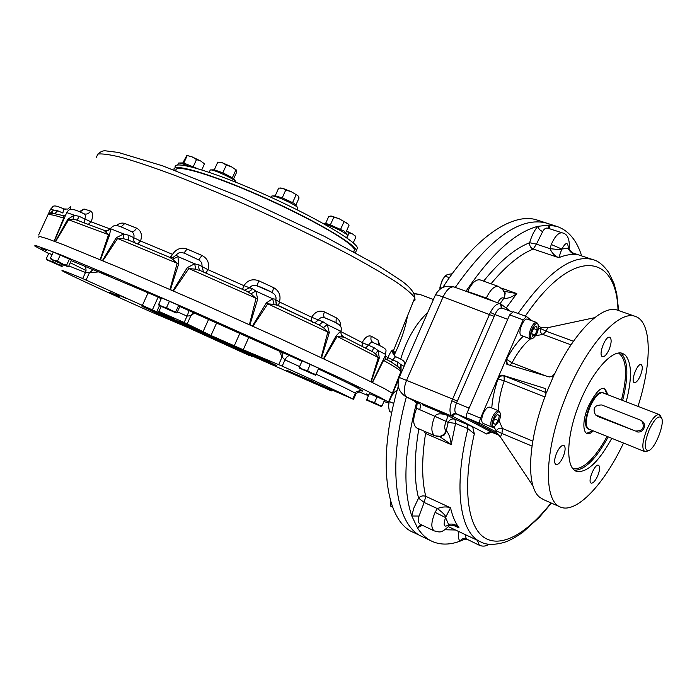 <?xml version="1.0" encoding="UTF-8"?>
<svg xmlns="http://www.w3.org/2000/svg" width="697" height="697" viewBox="0 0 697 697"><rect width="100%" height="100%" fill="white"/><g stroke="black" fill="none" stroke-linecap="round" stroke-linejoin="round"><path stroke-width="1.05" d="M640.116 419.934L642.172 421.328C644.83 427.897 642.582 431.121 635.411 431.007L595.438 414.82C592.415 408.346 594.515 405.062 601.738 404.957L640.116 419.934M597.834 416.457L635.411 431.007M661.192 417.468L659.362 414.593C655.738 414.253 651.599 419.167 646.947 429.335C642.312 441.471 641.606 448.894 644.83 451.621L647.966 450.811M649.003 430.302C644.298 443.031 644.028 449.835 648.193 450.698C654.779 450.131 665.74 422.199 661.209 417.512C658.09 415.36 654.021 419.62 649.003 430.302M586.534 433.386L592.859 430.694M607.148 394.476L604.36 388.203M641.893 421.049C644.385 422.757 645.082 425.126 643.984 428.176C642.312 431.46 639.802 432.645 636.448 431.739M596.719 415.682L595.865 415.168M617.873 310.296L617.777 310.27C602.87 304.145 575.199 330.57 554.917 373.348L552.172 376.424L549.28 376.946L507.355 364.461L506.527 363.982L506.17 359.06L480.547 418.183C479.475 420.962 479.423 422.783 480.399 423.628L495.837 431.774L500.429 437.019L533.057 486.079M513.245 311.759L509.638 314.887L467.19 412.615C466.127 415.386 466.093 417.198 467.095 418.052L498.712 434.667L468.915 419.01L456.387 413.757C454.409 413.164 452.841 413.852 451.7 415.83C449.365 413.025 449.417 408.015 451.856 400.792L456.535 402.927C454.339 408.398 454.287 412.005 456.387 413.757L491.246 432.001L488.658 432.062L486.741 434.039L451.7 415.83M532.142 320.864L526.514 316.56L523.168 319.853L506.17 359.06L512.016 362.849L545.516 375.831M640.325 375.779C642.608 369.785 642.878 366.064 641.144 364.618C637.433 362.78 630.288 381.66 634.34 382.601C636.161 382.792 638.156 380.518 640.325 375.779M591.108 483.091L591.222 483.143C593.199 483.343 595.369 480.878 597.738 475.763C599.917 470.1 600.187 466.598 598.531 465.256C594.907 463.313 587.283 481.644 591.108 483.091M556.563 453.155C554.22 459.288 554.01 463.096 555.945 464.594C558.21 464.855 560.623 462.259 563.176 456.788C565.52 450.671 565.729 446.864 563.786 445.357C561.547 445.078 559.133 447.674 556.563 453.155M610.197 337.575L609.744 337.304C605.44 335.24 597.86 355.575 602.522 356.672C604.595 356.925 606.791 354.529 609.117 349.502C611.374 343.673 611.731 339.7 610.197 337.575M593.286 430.868C583.694 440.652 580.279 424.456 588.521 405.933C598.244 387.349 604.595 383.585 607.575 394.641M611.792 438.317C598.514 462.268 586.682 473.263 576.306 471.311C565.494 467.582 566.234 436.766 578.858 404.73C591.344 372.642 611.896 349.136 622.508 353.388L625.052 354.878C631.865 362.431 632.249 378.079 626.194 401.812M637.982 406.36C652.122 362.719 652 321.753 635.272 316.377C618.396 309.599 585.114 347.089 564.727 399.468C544.13 451.778 543.346 501.213 560.536 507.111C576.506 513.872 604.221 484.171 623.51 443.031M491.777 408.015C492.378 399.024 494.461 389.335 498.007 378.95L504.219 380.841L504.105 376.119C501.457 375.395 499.427 376.336 498.007 378.95L497.649 378.724C499.183 375.953 500.864 374.786 502.694 375.221L544.409 388.255L545.385 388.83L545.96 394.153C527.681 441.009 525.808 486.907 539.818 497.362L543.599 499.653L559.761 506.771M554.324 374.315L546.256 393.056M594.672 317.666L547.65 327.712L540.872 327.616L538.502 325.778M390.738 501.57L390.799 506.196L392.568 507.033M391.967 395.304L389.205 401.524L388.534 406.168L389.423 411.465L391.792 412.485M397.055 390.677L395.321 391.244L391.548 395.974L388.909 402.613M388.787 401.341L393.788 403.476M395.46 391.113L396.785 391.67M452.214 273.755L447.448 274.505L444.895 276.064L441.61 281.449L439.772 289.342M439.99 286.99L442.856 279.027M444.895 276.064L449.399 277.685M439.92 287.417L441.663 288.061M479.248 545.228L466.302 538.877C463.714 537.979 461.606 538.746 459.985 541.194C449.913 544.897 440.8 545.037 432.645 541.604C426.721 539.025 421.65 534.425 417.433 527.812L411.822 515.998C402.657 489.155 404.182 451.56 416.405 403.214L413.722 400.653M465.03 539.086L459.985 541.194C458.434 539.382 457.999 536.15 458.661 531.489M548.556 228.407L548.914 225.087L557.295 226.56C568.682 230.62 576.794 240.395 581.646 255.895M551.283 244.508L561.852 249.064L561.521 249.84L550.029 248.681L551.283 244.508C554.89 236.283 558.558 232.397 562.287 232.868L548.661 228.442M465.971 291.285C491.333 253.935 515.275 232.293 537.796 226.342L548.914 225.087L549.916 228.851M547.973 228.215C545.925 227.623 544.139 228.79 542.606 231.709L539.347 229.54L537.796 226.342C534.25 230.585 531.541 236.048 529.65 242.722L536.429 244.15L542.606 231.709M486.131 298.621L486.314 298.037L467.678 291.529C471.695 283.06 475.824 279.183 480.067 279.88L498.512 286.467C494.408 285.787 490.339 289.638 486.314 298.037L494.748 301.757M434.1 530.853L420.962 524.606C418.052 523.151 417.416 520.293 419.063 516.033L411.822 515.998L413.704 508.313L418.557 498.128L424.177 502.467L425.762 496.342C422.974 495.367 420.57 495.959 418.557 498.128C414.001 480.085 414.088 456.997 418.827 428.855M422.417 525.303L417.433 527.812L421.032 524.641M418.13 402.918L417.433 402.544M447.43 527.62L448.249 526.714C440.155 534.277 439.232 531.611 434.283 530.94C430.79 528.239 431.06 522.044 435.111 512.347L437.307 508.566C441.375 511.432 444.25 514.151 445.932 516.747L450.515 507.764L425.762 496.342C421.694 479.841 421.633 458.887 425.571 433.482L423.959 431.077M419.063 516.033L424.177 502.467L437.307 508.566C442.133 506.702 446.533 506.44 450.515 507.764C452.466 516.155 455.324 522.881 459.088 527.925L454.435 525.747M435.111 512.347L445.575 517.557L445.932 516.747M448.92 525.982L448.249 526.714L449.208 524.275C453.059 523.578 456.352 524.797 459.088 527.925L456.012 526.357C452.423 525.137 450.184 524.885 449.295 525.582L449.208 524.275M569.231 248.115L568.412 248.82C570.329 252.462 573.23 254.44 577.125 254.762L575.548 254.239M569.44 245.989L569.205 248.42C568.099 249.822 574.598 254.449 576.114 254.44L577.125 254.762C571.627 253.926 565.52 254.902 558.811 257.672L533.222 249.082C530.574 247.879 529.38 245.762 529.65 242.722C515.135 248.367 499.784 261.175 483.605 281.144M562.287 232.868C567.158 233.756 569.51 238.444 569.344 246.912L568.412 248.82M491.028 283.792C505.874 265.94 519.936 254.37 533.222 249.082L536.429 244.15L550.029 248.681C552.033 253.203 554.96 256.2 558.811 257.672L561.521 249.84M504.428 291.555L505.212 293.036L504.279 298.455C508.104 298.577 512.278 296.948 516.782 293.594L501.552 288.149M504.358 291.337L516.782 293.594L506.153 308.03M502.206 288.724L504.611 292.888L504.628 295.903L503.853 298.29L504.279 298.455M486.306 298.046L494.661 301.723M422.304 404.765L447.143 415.238C440.826 413.068 436.705 413.408 434.771 416.257L446.089 421.345C447.361 418.209 447.709 416.17 447.143 415.238L454.967 419.254L472.636 426.764L474.326 433.856L467.914 428.655L455.568 423.419L448.154 422.382C449.765 419.42 452.039 418.383 454.967 419.254L455.568 423.419L451.177 444.59L425.571 433.482M436.165 436.261L436.409 436.322C440.826 437.036 444.102 435.155 446.263 430.685L446.629 430.99C449.121 434.231 450.637 438.77 451.177 444.59L439.877 436.662M434.771 416.257L448.154 422.382L446.263 430.685C444.242 429.491 444.181 426.381 446.08 421.354M440.382 436.618L444.311 434.963L446.629 430.99M451.856 400.792L490.348 312.413C493.807 306.018 497.153 303.143 500.359 303.796L501.518 308.03M500.437 303.822L501.152 304.232L501.718 308.118C499.383 307.725 497.135 309.886 494.966 314.6L490.348 312.413M501.152 304.232L510.492 311.332M441.61 436.461L434.893 435.817C430.912 433.003 430.868 426.486 434.771 416.266L416.632 408.294L417.233 402.448M434.745 435.747L416.85 428.002C412.746 425.1 412.668 418.531 416.632 408.294M399.285 377.295L435.268 295.275C435.111 294.439 437.716 294.997 443.1 296.939L494.208 316.36L494.966 314.6L507.721 319.304L469.133 408.154L456.535 402.927L457.302 401.158L452.58 399.006L399.224 377.434C396.541 385.397 398.64 391.749 405.532 396.488L406.9 397.168C403.45 394.397 403.371 388.682 406.682 380.031L443.1 296.939C446.655 289.621 450.332 286.301 454.122 286.972C445.862 284.785 439.633 287.434 435.425 294.927M455.28 287.391C490.575 237.389 521.19 216.018 547.128 223.275C521.19 216.018 490.575 237.389 455.28 287.391M423.001 536.978C396.044 526.732 386.504 468.985 406.368 396.933C386.504 468.985 396.044 526.732 423.001 536.978L430.79 540.715M396.82 384.387L396.82 383.681M400.697 359.086C406.821 339.108 415.813 323.6 427.679 312.578C415.813 323.6 406.821 339.108 400.697 359.086M421.127 536.071L413.957 532.63C385.807 522.053 376.397 460.743 398.266 386.365M407.257 359.129L425.431 317.71M442.804 287.469C475.633 236.309 513.82 211.627 537.579 220.2L546.91 223.206M497.336 414.384L499.348 415.517L498.425 420.544L495.48 424.464L493.45 423.367L494.373 418.313L497.336 414.384M497.161 414.61L499.348 415.517M494.286 418.827L498.425 420.544M500.115 412.964L498.817 410.908C496.708 410.585 494.556 412.72 492.352 417.311C490.366 422.53 490.313 425.832 492.195 427.2L494.495 426.634M499.148 420.944C500.585 417.364 500.89 414.663 500.045 412.842C496.647 407.318 488.074 428.385 494.426 426.651L499.148 420.944M489.782 407.196L489.721 407.17C487.586 406.839 485.426 408.956 483.23 413.53C481.252 418.731 481.209 422.025 483.117 423.401L492.126 427.174M537.239 329.881L535.035 334.996L532.299 336.337L531.767 332.539L533.998 327.398L536.734 326.083L537.239 329.881L533.519 328.505M531.95 333.846L535.035 334.996M538.101 324.532L536.768 322.554C532.891 320.672 526.523 336.564 530.269 338.768L532.926 338.333M531.497 338.193L532.848 338.359C537.282 334.691 539.016 330.047 538.04 324.436C535.357 319.662 527.69 335.745 531.497 338.193M536.768 322.554L527.559 319.182C523.377 317.222 516.982 334.386 521.469 335.536L530.617 338.951M355.453 252.671L356.411 250.432C354.459 243.305 310.296 217.76 259.868 195.543C209.405 173.248 170.591 162.192 174.189 170.042M356.35 250.275L357.526 247.923C355.618 240.7 311.437 215.042 260.992 192.825C210.511 170.521 171.706 159.587 175.339 167.568M176.001 170.713C173.919 164.649 199.9 171 239.324 187.11C278.669 203.149 323.539 225.819 342.88 239.149C349.833 243.933 353.736 247.435 354.581 249.657L353.806 251.783M391.836 394.397L392.533 394.485L391.836 394.397M392.812 391.949L392.324 393.317L392.977 393.901L392.315 393.308L401.071 371.196L392.394 393.361M372.329 382.252L383.184 359.966L383.568 360.419C392.733 365.516 398.423 369.079 400.636 371.126L400.461 369.48C397.734 366.204 393.064 362.832 386.443 359.382L383.568 360.419L372.546 382.365L370.943 381.555L378.314 357.552L379.325 357.857L371.205 381.686M323.53 358.667L336.12 335.867L378.314 357.552L375.517 353.849L372.729 351.828L344.013 337.139L337.095 336.581L323.931 358.859L321.125 357.544L327.825 332.068L329.306 332.547L321.552 357.744M252.453 326.004L266.341 302.916L267.753 303.814L252.967 326.24L249.421 324.645L256.017 298.438L250.937 293.794L246.729 291.268C248.907 291.86 250.798 290.998 252.401 288.671L255.825 291.058L257.716 298.978L249.953 324.88M172.934 290.719L187.284 267.622L188.826 268.537L173.457 290.954L170.103 289.482M102.442 260.565L116.251 237.738L117.566 238.505L102.86 260.748L100.141 259.606L108.453 234.845L104.071 230.341L76.382 219.938L73.002 219.241L68.62 219.79L55.533 241.702L54.087 241.162L63.706 218.144L63.392 215.634L64.699 215.626M169.946 289.421L177.125 263.475L172.682 259.24L169.345 257.21L128.353 240.064L123.744 238.766L117.566 238.505L178.685 263.902L170.451 289.638M394.972 387.985L392.611 393.552M407.414 316.325C405.314 328.27 400.888 341.26 394.119 355.296M135.601 243.602L133.868 241.188L133.772 237.729C134.469 235.002 133.728 232.981 131.55 231.657C125.172 228.477 120.293 226.429 116.922 225.514C115.214 224.922 113.184 225.784 110.832 228.111L109.56 235.046L100.525 259.772M116.251 237.738L123.648 233.939L128.928 235.325L128.64 240.186M109.56 235.046L68.62 219.79L67.792 219.276L74.178 215.181L79.249 216.392L77.027 220.174M66.041 214.145L54.279 241.232M55.298 241.615L67.792 219.276M64.185 218.065L63.706 218.144C55.22 215.399 50.341 214.293 49.078 214.815L51.247 213.343L52.563 213.273L63.392 215.634M48.842 214.58L53.608 210.041L57.651 210.747L54.958 213.5M187.284 267.622L194.681 263.815L199.098 264.921C198.392 267.613 198.872 269.539 200.553 270.706L195.744 269.216L188.826 268.537L257.716 298.978M169.476 257.271L173.065 257.402L176.263 255.058L177.909 256.574L178.685 263.902M266.341 302.916L272.64 298.769L275.306 299.179L276.848 304.789L277.964 305.574M336.12 335.867L341.077 330.657M319.113 324.976L322.964 321.753L327.268 324.628L329.306 332.547M383.184 359.966L385.345 355.505M372.076 351.488L373.836 347.559L378.027 350.46L379.325 357.857M392.594 393.526L396.001 385.546M397.499 366.361L397.752 362.109L401.036 364.653L401.071 371.196M391.148 362.161L392.681 359.826L387.863 357.639L387.628 360.07M400.461 369.48L397.874 366.674M399.869 368.399L401.036 364.653L404.094 366.326M395.617 356.664L392.681 359.826L397.752 362.109M387.61 360.061L387.863 357.639C390.259 352.342 391.941 349.807 392.916 350.042L394.119 351.488L393.753 353.152M395.426 356.576L392.611 352.813L392.916 350.042M394.903 356.629L394.119 351.488M365.437 348.003L368.495 345.285L362.205 342.584L362.213 346.331M375.517 353.849L378.027 350.46L385.729 354.494L384.178 358.023L384.779 357.369L385.127 357.927L385.058 356.028M373.496 342.767L373.217 342.636C371.44 342.044 369.863 342.933 368.495 345.285L373.836 347.559M362.135 346.296L362.205 342.584C365.097 337.191 368.147 335.074 371.335 336.233L378.114 340.11L379.795 345.59M373.217 342.636L372.86 342.445C370.935 340.981 370.429 338.916 371.335 336.233M378.41 344.937L378.114 340.11M385.877 359.53L385.127 357.927L386.443 359.382M312.726 322.432L315.758 322.136L318.398 319.958L311.681 317.24L311.254 321.212M323.408 327.642L319.4 325.116L278.033 305.6L274.078 304.389L267.753 303.814L327.825 332.068L323.408 327.642L327.268 324.628L340.545 331.145L341.687 336.564M337.331 323.939C338.01 323.591 333.933 321.578 325.107 317.902L324.61 317.693C322.092 316.882 320.019 317.64 318.398 319.958L322.964 321.753M311.141 321.16L311.681 317.24C315.027 311.777 319.27 309.999 324.393 311.89L336.233 317.788C339.247 319.487 340.737 322.45 340.72 326.684M324.819 317.771C323.469 316.726 323.321 314.765 324.393 311.89M336.032 322.763L336.233 317.788M278.356 305.756L279.427 301.967L275.82 299.797M242.434 289.333L243.941 285.692C247.566 280.194 252.488 278.547 258.692 280.752L273.607 287.634C279.157 290.841 281.1 295.624 279.427 301.967L278.495 305.817M273.607 287.634L272.344 292.609M250.937 293.794L255.825 291.058L272.64 298.769L274.078 304.389M258.692 280.752L257.097 285.761M275.812 299.797L275.838 299.588C276.561 296.713 275.167 294.256 271.664 292.217L256.235 285.5C253.534 284.855 251.356 285.622 249.683 287.809L243.941 285.692L242.582 289.394M244.142 290.327L249.683 287.809L252.401 288.671M246.755 291.285L200.666 270.758M205.833 273.032L207.941 269.652L202.113 266.611L201.773 262.76L199.107 259.981M203.48 271.996L202.113 266.611L199.098 264.921M170.164 257.481L172.534 254.361C176.219 248.873 181.046 247.087 187.066 249.029L201.964 255.45C207.68 258.552 209.675 263.292 207.941 269.652L205.972 273.093M201.964 255.45L198.75 259.781M172.682 259.24L177.909 256.574L194.681 263.815L195.744 269.216M187.066 249.029L183.912 253.098M137.675 243.898L140.55 241.014L172.56 254.37L170.329 257.515M170.077 257.463L169.354 257.219M70.109 207.131L70.789 206.512L69.996 209.614M57.651 210.747L62.878 213.038L63.715 208.873M70.789 206.512L67.827 209.083L63.88 208.943M38.64 234.985L50.55 209.196L53.608 210.041L51.247 213.343M52.275 212.82L50.515 214.188M88.327 224.295L91.107 221.873L84.834 218.98C85.748 216.392 85.461 214.659 83.98 213.779L83.701 213.657M84.633 222.927L84.834 218.98L79.249 216.392M79.327 211.679L84.023 209.013L90.497 211.034C93.128 212.463 93.328 216.079 91.107 221.873L88.388 224.321M90.497 211.034C88.998 213.587 86.925 214.537 84.276 213.892L84.015 213.796M66.049 214.127L66.755 212.602L74.178 215.181L73.002 219.241M84.023 209.013L80.033 211.984M65.466 215.173L63.305 216.018M116.486 225.453C119.326 223.214 122.097 222.57 124.807 223.502L136.525 228.111C141.142 230.55 142.484 234.854 140.55 241.014L128.928 235.325M136.525 228.111C135.018 230.846 133.284 231.988 131.306 231.526M105.761 231.552L110.562 228.721L123.648 233.939L123.744 238.766M124.807 223.502L121.034 226.873M140.567 241.023L137.797 243.95M286.11 370.743L295.563 374.873L286.11 370.743M302.62 376.981L312.665 381.364L302.62 376.981M260.208 357.221L270.715 361.813L260.208 357.221M179.704 321.378L190.237 325.978L179.704 321.378M116.12 293.977L126.218 298.394L116.12 293.977M109.769 292.304L119.274 296.46L109.769 292.304M156.686 313.903L165.799 317.893L156.686 313.903M227.004 345.172L236.083 349.145L227.004 345.172M46.551 250.65L41.245 248.411L46.551 250.65M110.117 275.855L100.316 271.603L110.117 275.855M249.77 337.052L238.74 332.155L249.77 337.052M359.286 387.741L351.576 384.239L359.286 387.741M368.704 394.868L366.326 393.927L368.626 395.025M156.537 313.188C194.829 330.909 286.275 370.848 276.064 365.341C272.196 363.128 238.313 347.707 202.113 331.746C165.877 315.758 138.668 304.24 142.005 306.218L156.537 313.188M149.942 309.172L157.478 312.692C185.89 325.847 248.768 353.588 268.972 361.874M248.838 337.27L243.244 349.772L282.189 366.125C324.035 385.049 347.568 396.018 352.795 399.015L287.138 370.447L330.544 390.503L330.944 389.588M243.244 349.772L210.999 335.492L216.671 322.885M240.369 350.757L249.944 355.792L187.833 327.512L149.777 311.367C104.898 291.215 68.602 274.487 62.817 271.116C59.472 269.173 66.102 271.656 82.699 278.573L152.364 309.895L174.764 319.479L157.226 310.679L184.165 322.458L210.999 335.492M240.352 350.791L330.544 390.503M97.763 271.961L89.617 272.788L93.049 269.695L97.937 271.595M86.062 280.055L89.425 272.701L85.487 272.492L68.82 265.923M89.617 272.788L92.867 269.608L94.583 270.218L161.355 298.429M71.233 260.652L92.867 269.608M86.027 270.523L70.275 262.743M318.616 369.044C346.749 382.261 361.464 389.623 362.754 391.139L362.083 390.904M179.817 306.48L195.813 313.711C193.679 313.049 192.032 313.711 190.873 315.689L191.03 315.741C192.18 313.772 193.81 313.119 195.927 313.781L280.543 351.697C282.346 352.839 282.834 354.616 281.997 357.038L279.628 351.523L280.656 351.75C282.468 352.882 282.956 354.668 282.119 357.091L284.968 359.879C286.528 356.838 288.166 355.461 289.908 355.758L301.94 361.29M280.656 351.75L289.908 355.758M193.696 313.58L191.03 315.741M187.197 323.835L190.873 315.689L187.031 316.098L177.386 311.864M281.997 357.038L278.765 364.627M357.988 391.47L368.356 395.652M383.916 401.559L388.821 403.005M388.952 402.396L380.85 397.76L341.957 378.863L275.289 348.178L193.478 311.611L115.589 277.737L59.489 254.283L34.92 245.187L34.85 246.076L48.677 253.516M388.473 402.047L392.315 393.308L384.796 388.769L346.139 369.401L279.663 338.367L197.957 301.696L120.05 267.97L63.81 244.874L47.274 238.696L39.041 236.274L38.849 237.416M46.804 259.772L46.281 258.726L49.139 260.722L52.606 261.427L61.684 266.393L46.856 259.815L56.448 263.945L60.874 265.156L61.519 266.298L62.747 266.149L63.349 264.834M60.874 265.156L61.414 263.98M46.281 258.726L48.79 253.264L52.066 254.658M52.606 261.427L53.146 260.251M366.892 399.294L369.393 393.605L366.509 400.017L366.892 399.294L370.421 401.611L377.983 404.948L381.991 405.95L381.547 406.647L366.587 400.078L374.559 402.587L381.547 406.647M381.991 405.95L384.491 400.261L377.068 396.881L374.559 402.587M369.393 393.605L377.068 396.881M299.187 368.007L299.362 367.101L303.099 369.584L307.516 370.586L315.68 375.274L299.196 368.007L311.402 373.243L315.924 374.402L315.689 375.274L318.686 368.173L315.924 374.402M299.362 367.101L302.132 360.863L318.686 368.173M307.516 370.586L310.296 364.331M159.003 305.364L158.716 304.249L162.288 306.68L166.557 307.595L176.141 312.962L159.09 305.434L170.835 310.453L175.775 311.777L176.158 312.962L177.073 312.561L179.939 306.218L178.667 305.373L175.775 311.777M158.716 304.249L161.617 297.854L178.667 305.373M166.557 307.595L169.467 301.174M51.064 259.206L50.506 258.056L53.669 260.26L57.511 261.044L67.496 266.533L51.142 259.284L61.754 263.823L66.633 265.165L67.626 266.515L68.663 266.263L71.416 260.269L69.404 259.136L66.633 265.165M50.506 258.056L53.277 252.018L69.404 259.136M57.511 261.044L60.299 254.989M324.253 224.051C328.871 225.253 334.551 227.57 341.295 231.003L347.028 234.549L347.498 235.638M323.844 223.824L326.693 223.711L330.369 224.887L344.266 231.169L345.424 232.58M345.66 232.876L348.997 225.384L347.733 223.624L339.204 218.78L330.7 216.044M347.951 223.868L339.204 218.78L331.58 216.096L328.74 216.445L325.473 223.754M343.952 221.812L340.572 229.391M333.75 217.307L330.369 224.887M355.243 236.117L352.856 234.148L346.505 230.986M355.487 236.388L352.856 234.148L349.119 232.885L346.461 231.073M355.914 236.893L353.248 242.896M349.119 232.885L346.853 237.973M271.185 197.399L271.9 195.962C273.085 195.77 276.047 196.615 280.786 198.479C288.514 201.694 294.012 204.561 297.253 207.079L297.767 208.281M280.185 187.981L282.573 188.251L285.753 190.037L291.25 191.71L297.872 195.63L291.25 191.71L282.573 188.251L278.687 188.085L275.193 195.857L282.241 197.843L294.3 203.437L295.014 204.317M295.789 205.275L299.074 197.939L297.915 195.665M296.016 194.994L292.522 202.792M285.753 190.037L282.241 197.843M209.17 172.29L210.311 169.929L211.182 169.929C215.347 170.26 232.467 178.171 235.595 181.203L236.117 182.344M217.786 162.122L222.413 162.793L231.448 166.783L226.333 165.076L222.413 162.793L217.786 162.122L214.293 169.841L222.822 172.821L233.138 178.144M233.661 178.798L236.701 172.089L236.623 170.295L231.448 166.783L236.388 170.033M226.333 165.076L222.822 172.821M235.83 170.085L232.336 177.805M177.683 164.971L178.632 163.02C179.992 162.88 183.424 163.987 188.922 166.33M179.242 163.002L183.416 162.906L197.321 168.535M204.064 163.542L200.797 161.068L196.502 159.552L192.145 156.903L186.813 155.431L182.858 162.924M204.169 163.682L200.797 161.068L192.145 156.903L186.927 155.405M187.11 155.806L183.72 163.237M196.502 159.552L193.113 167.001M204.387 164.1L201.755 169.876M598.2 416.597L597.085 415.839M603.846 393.204C599.986 390.242 595.177 394.729 589.409 406.673C584.243 420.866 584.304 428.437 589.575 429.378M659.362 414.593L602.809 392.803C598.88 392.333 594.611 397.046 589.993 406.943C585.489 418.81 585.036 426.155 588.634 428.995L644.742 451.586M618.5 353.004C626.751 359.094 627.744 374.751 621.48 400M607.104 436.435C594.445 459.149 583.032 469.917 572.847 468.732M620.644 352.97L621.358 353.527C628.224 361.09 628.65 376.728 622.63 400.444M608.246 436.888C595.97 459.14 584.678 470.248 574.389 470.222M480.547 418.183L467.19 412.615M480.399 423.628L467.095 418.052M523.168 319.853L509.638 314.887M573.457 341.269L546.143 331.206L540.497 328.496C539.8 331.293 540.654 333.288 543.041 334.473L546.143 331.206L547.65 327.712M571.017 344.841L543.041 334.473L535.801 335.597M530.452 338.89C523.987 344.022 517.836 352.002 512.016 362.849L510.03 365.254M540.872 327.616L540.497 328.496L538.493 328.287M523.238 336.198C517.322 341.844 511.746 349.546 506.519 359.295L507.338 364.453M544.897 396.968L504.219 380.841C500.507 391.749 498.547 401.707 498.329 410.707M499.191 420.84L502.432 428.455L532.769 441.114M493.973 426.956L496.22 430.894C497.78 428.489 499.845 427.679 502.432 428.455L501.953 433.482L496.22 430.894L495.837 431.774M546.317 392.768L502.694 375.221M545.577 389.022L544.409 388.255M500.429 437.019L501.953 433.482L531.994 446.08M466.302 538.877L465.091 534.521M455.455 529.99L444.913 529.764M448.676 524.667C443.998 527.969 442.961 525.599 445.575 517.557L448.676 524.667M489.05 544.226C485.966 546.326 482.742 546.683 479.388 545.289L477.358 540.288M561.852 249.064C565.729 242.094 567.898 241.772 568.36 248.097L561.852 249.064M497.684 302.82C499.967 298.525 502.032 297.018 503.853 298.29L500.071 303.692M419.115 403.389L406.9 397.168L452.388 416.327C453.512 414.271 455.089 413.539 457.127 414.149M491.62 432.166L486.741 434.039M491.481 432.096L499.252 435.372L491.394 432.07M494.208 316.36L457.302 401.158M467.347 424.482L467.914 428.655C452.928 488.545 460.168 534.172 481.339 542.161C486.462 545.002 494.042 545.098 504.079 542.432C509.603 540.637 515.885 537.221 522.907 532.186L539.147 517.514L551.432 503.103M419.55 409.81C420.727 406.778 420.744 404.73 419.611 403.65M470.841 292.418L470.588 292.967M518.089 313.484C547.642 271.786 572.655 253.856 593.112 259.693C598.165 260.861 603.349 265.087 608.673 272.361L614.109 283.801L616.749 293.846L618.648 310.574M525.407 316.002C572.368 246.538 616.505 252.941 618.021 310.348M551.039 502.929C526.784 533.832 500.516 548.827 483.762 537.23C467.112 525.582 462.285 485.495 474.326 433.856M414.131 293.751L420.221 294.57M385.668 354.651L385.729 354.494C384.77 349.929 390.991 350.234 373.226 342.636M396.349 365.524L397.97 366.718M387.854 357.631L385.241 355.801M362.187 342.575L340.92 331.606M276.883 304.816C276.317 305.347 275.968 303.596 275.838 299.588L275.306 299.179M272.632 292.949C272.815 292.444 260.286 286.676 257.21 285.848M311.655 317.231L279.445 301.984M176.263 255.058L175.879 255.198C173.605 257.271 172.072 258.082 171.288 257.629M243.915 285.683L207.967 269.669M110.196 228.956L91.124 221.881M96.404 157.383L97.78 154.107C102.163 153.453 110.379 154.629 122.428 157.653C136.621 161.765 153.993 167.637 174.538 175.269C196.528 183.799 219.947 193.47 244.813 204.282C283.2 221.411 317.998 238.2 349.214 254.649C368.094 264.904 383.638 273.938 395.835 281.762C405.881 288.706 412.197 294.064 414.793 297.811L415.081 300.032L413.399 301.322M83.344 265.4C85.879 266.968 86.594 269.33 85.487 272.492L82.699 278.573M362.754 391.139L360.576 390.703L355.993 393.77L355.322 393.282C352.046 391.191 339.038 384.857 316.299 374.272M299.597 366.561L284.968 359.879L282.189 366.125M188.495 310.287C188.896 310.967 188.408 312.901 187.031 316.098L184.165 322.458M353.484 399.459L355.993 393.77M251.791 355.679L251.451 356.428L251.756 355.662M158.942 311.393L161.173 306.453M239.89 333.253L234.244 345.843M202.984 331.842L208.63 319.322M152.364 309.895L158.114 297.227M142.345 305.478L148.086 292.836M643.148 422.051L642.172 421.328M661.209 417.512L660.347 415.351M648.193 450.698L646.093 451.691M526.514 316.56L513.001 311.629M506.527 363.982L507.085 364.357M617.777 310.27L635.272 316.377M464.054 539.539L466.877 539.382M420.979 524.614L420.361 524.78M420.387 524.771L421.154 524.702M505.194 292.984L504.436 291.581M498.512 286.467L503.53 290.205L505.212 293.036M440.408 436.618L441.558 436.47M491.341 432.044L490.244 432.157L490.949 431.896M511.894 311.838L501.117 307.699M501.126 307.708L501.631 308.083M418.522 403.119L419.42 403.546M500.359 303.796L454.122 286.972M417.747 402.709L406.734 397.098M593.112 259.693L573.03 253.037M479.893 541.482L448.328 526.636M557.086 226.49L547.128 223.275M500.045 412.842L499.679 411.674M494.426 426.651L493.363 427.209M498.817 410.908L489.721 407.17M538.04 324.436L537.64 323.295M532.848 338.359L531.794 338.951M356.411 250.432L357.526 247.923M353.667 251.704L354.581 249.657M392.76 392.097L392.289 393.291M414.018 293.481L420.038 294.5L433.421 299.492M398.318 380.274L392.533 393.457M398.379 366.953L399.851 368.347M404.748 364.853C403.214 361.429 407.327 361.987 395.495 356.603L392.611 352.813L414.793 297.811C414.837 293.045 410.455 287.408 401.638 280.917L379.185 266.219L324.636 236.483L241.206 197.303L162.802 165.895L118.272 152.434L105.778 150.866C103.295 150.447 100.647 151.519 97.833 154.089M400.496 369.576L399.843 368.338M372.721 351.828L344.013 337.139C341.504 335.727 340.502 333.645 341.007 330.892C343.482 323.556 332.33 321.561 324.619 317.693L324.715 317.727M319.4 325.116L276.848 304.789M246.738 291.276L200.71 270.784M199.9 260.486L199.02 259.929M199.865 260.46L185.35 253.612C180.532 251.835 179.695 251.913 176.001 255.024M169.345 257.219L128.475 240.117M50.611 209.065C53.625 207.14 51.064 203.219 63.819 208.908L65.562 209.361M66.825 212.454C69.404 208.647 71.155 207.497 83.971 213.779L84.267 213.892M76.409 219.956L104.071 230.341C106.876 231.16 109.037 230.55 110.562 228.511M352.795 399.015L355.322 393.282C355.383 391.967 357.134 391.104 360.584 390.703L362.022 390.878M195.813 313.737C194.864 313.188 193.653 313.45 192.172 314.53L193.313 313.667M159.866 298.089L160.833 299.571M331.406 390.912L331.816 389.971M157.226 310.67L159.5 305.652M344.266 231.169L347.028 234.549M347.646 235.29L346.557 237.755M354.904 235.56L355.679 236.614M275.202 195.857L272.632 195.935M294.3 203.437L297.253 207.079M297.941 207.898L297.105 209.753M214.301 169.824L211.008 169.911M232.85 177.787L235.595 181.203M203.69 163.028L204.36 163.943"/></g></svg>
